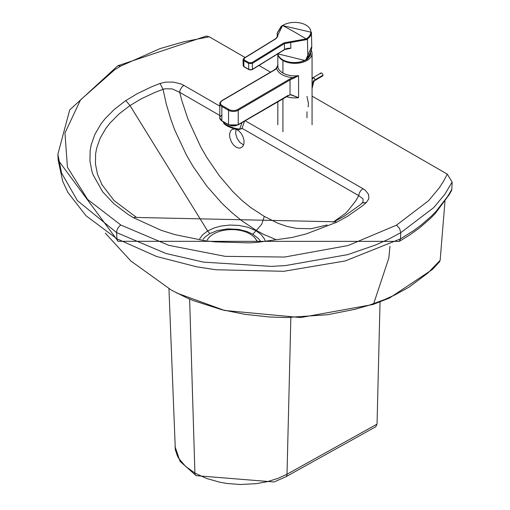 <?xml version="1.0" encoding="UTF-8"?>
<svg xmlns="http://www.w3.org/2000/svg" width="510" height="510" viewBox="0 0 510 510"><rect width="100%" height="100%" fill="white"/><g stroke="black" fill="none" stroke-linecap="round" stroke-linejoin="round"><path stroke-width="0.76" d="M260.336 241.058L258.627 238.756L252.833 234.217L246.929 231.502L238.546 229.385L227.893 228.856L217.33 230.558L209.763 233.605L204.918 237.15L203.05 239.292M449.367 194.469L449.367 194.469A5.992 4.724 -149.9 0 0 449.877 192.755L451.841 189.178L451.484 190.638L449.367 194.469L435.272 213.46L430.555 218.299L419.692 227.772L409.798 234.925L399.253 241.389L400.548 238.827L413.482 230.737L421.094 225.114L431.377 216.151L435.961 211.471L447.563 196.554L449.877 192.755M171.201 290.037L186.794 297.859L193.29 300.581L221.563 309.653L244.73 314.313L269.407 316.984L286.11 317.558L327.643 314.715L354.998 309.302L369.061 305.248L384.438 299.631L394.581 295.092L409.02 287.149L427.96 272.984L440.149 260.285L444.975 201.373M440.149 260.285L439.524 261.789L432.397 269.49L389.512 298.031L372.88 304.521L373.671 303.705L388.811 258.137L389.965 246.298M243.646 144.923L240.057 142.577L237.156 138.503L235.671 133.709L236.028 129.208M235.454 129.043L238.317 130.432L240.943 133.065L242.938 136.533L243.997 140.314L243.971 143.705L242.779 146.536L240.286 148.078L238.017 147.957L235.62 146.816L233.351 144.776L231.463 142.06L229.755 137.368L229.608 133.824L230.628 130.834L232.35 129.291L235.359 129.017M312.063 96.122L447.276 174.139L452.134 182.038L451.841 189.178M452.134 182.038L444.841 194.284L433.774 207.564L400.745 232.707L399.579 228.429L396.512 225.146L348.126 245.533L284.58 257.046L225.152 256.345L168.835 245.342L120.876 225.063L87.688 199.506L67.435 167.261L64.961 132.995L80.51 99.903L114.642 69.774L120.8 66.051L160.051 48.59L183.849 41.769L209.221 36.784L245.131 57.502M258.952 65.478L270.523 72.152M209.221 36.784L206.34 36.063L117.804 65.758L120.8 66.051M102.198 185.194L97.448 174.12L95.459 164.022L95.619 153.854L96.677 148.072L100.202 138.114L105.819 128.456L109.924 123.152L119.002 113.972L129.718 105.736L141.079 98.914L155.091 92.348L163.047 89.32L164.998 88.778L172.24 88.906L179.692 92.329L181.751 100.33L187.96 119.104L200.653 146.765L206.958 157.698L219.427 175.886L232.777 191.562L241.721 200.226L250.671 207.532L264.256 216.387A12.839 7.414 120 0 1 264.237 216.648L261.77 224.209L256.033 230.718L247.879 227.262L238.858 225.414L230.042 225.044L220.951 226.077L213.786 228.078L207.647 230.979L202.84 234.619L199.652 238.769M245.17 120.742L362.992 188.732L365.53 190.491L368.622 194.52L368.864 198.677L366.429 202.419L362.431 205.881L347.469 216.355L336.664 222.245L306.274 233.899L291.943 237.513L256.511 242.46L248.714 242.862L214.869 241.874L204.625 240.675L175.089 234.664L161.294 230.354L133.62 217.789L128.15 214.461L113.864 203.713L102.663 191.805L93.005 174.643L92.01 171.685L89.951 161.205L90.13 150.654L91.233 144.661L94.892 134.334L100.725 124.319L104.99 118.817L114.418 109.299L125.549 100.757L137.311 93.642L151.814 86.7L160.051 83.461L163.047 89.32L166.266 103.951L170.869 119.404L174.63 129.699L186.271 154.747L193.162 166.623L206.945 186.316L221.875 203.235L231.897 212.657L241.816 220.734L256.358 230.488L264.263 234.651L275.368 239.33M362.992 188.732A5.992 3.462 120 0 0 358.766 195.661L362.992 198.849L363.024 202.107M160.051 83.461L165.584 82.135L173.374 82.091L180.859 83.933L183.919 85.4A5.992 3.462 120 0 0 179.692 92.329L219.804 115.477M209.763 233.605L207.647 230.979L129.974 105.564L125.817 100.585M265.13 240.612L264.397 238.878L261.286 234.664L256.033 230.718L252.833 234.217M257.384 241.287A27.993 16.161 0 0 0 256.275 239.968M207.64 239.362A27.993 16.161 0 0 0 207.143 239.866M256.893 241.326A25.685 14.828 0 0 0 249.938 233.943A25.685 14.828 0 0 0 213.62 233.943A25.685 14.828 0 0 0 207.328 239.891M380.039 301.939L377.043 424.129L375.774 426.749L285.766 476.825A5.992 3.398 60.9 0 0 287.009 474.211L377.043 424.129M305.777 59.823L307.881 57.356L307.447 39.028A17.123 10.155 -1.4 0 0 311.438 32.302A17.123 10.155 178.6 0 1 307.447 39.028L307.881 57.356L310.526 52.721L311.725 47.985L311.776 46.455L311.317 50.337L309.799 54.302L307.881 57.356L305.127 60.301M282.247 25.5L277.198 32.959L277.676 36.624L277.198 32.959L281.195 26.392L282.132 25.768A0.599 0.338 58.3 0 1 282.527 25.519A342.637 193.641 58.3 0 1 306.089 38.938A16.549 9.817 -1.4 0 0 305.93 25.06A16.549 9.817 -1.4 0 0 282.527 25.519A16.549 9.817 178.6 0 1 305.93 25.06A16.549 9.817 178.6 0 1 306.089 38.938A0.599 0.338 58.3 0 1 306.504 39.652L290.694 42.464L290.834 48.297L286.467 48.756L290.834 48.297L287.053 49.094L290.834 48.297A6.847 4.061 -1.4 0 0 284.51 49.515A0.599 0.338 58.3 0 1 284.395 49.776A0.599 0.338 -121.7 0 0 284.51 49.515L252.437 69.296A0.599 0.338 58.3 0 1 252.023 69.532A1.97 1.167 178.6 0 1 249.237 69.589A0.599 0.344 -60.3 0 1 248.803 69.366A0.599 0.344 119.7 0 0 248.931 69.628L244.054 66.848A0.599 0.344 -60.3 0 1 243.933 66.587A0.599 0.344 119.7 0 0 244.054 66.848L243.168 65.541A2.569 1.524 -1.4 0 0 243.933 66.587A2.569 1.524 178.6 0 1 243.168 65.541L243.028 59.638L243.767 58.542A0.599 0.338 58.3 0 1 244.175 58.299L276.241 38.518L282.527 25.519A0.599 0.338 -121.7 0 0 282.247 25.5L311.438 32.302L311.776 46.455L305.847 59.836L305.018 60.358A17.123 10.155 178.6 0 1 277.797 53.85A17.123 10.155 -1.4 0 0 305.018 60.358M283.477 60.167A16.862 10.002 -1.4 0 0 304.872 60.441M287.002 48.756A1.281 0.465 -74.9 0 1 287.053 49.094A17.123 10.155 178.6 0 1 286.41 48.909A17.123 10.155 -1.4 0 0 287.053 49.094A1.281 0.465 105.1 0 0 287.002 48.756M307.447 39.028A17.123 10.155 178.6 0 1 306.504 39.652A17.123 10.155 -1.4 0 0 307.447 39.028M252.023 69.532A0.599 0.338 -121.7 0 0 252.437 69.296A2.569 1.524 178.6 0 1 248.803 69.366L243.933 66.587L243.786 60.677L243.028 59.638L243.786 60.677L243.933 66.587L248.803 69.366A2.569 1.524 -1.4 0 0 252.437 69.296L284.51 49.515A6.847 4.061 178.6 0 1 290.834 48.297L290.694 42.464L284.37 43.618L284.51 49.515L284.37 43.618L252.297 63.406L252.437 69.296L252.297 63.406L284.37 43.618L306.504 39.652A0.599 0.338 -121.7 0 0 306.089 38.938L290.815 41.635L290.694 42.464L290.815 41.635L283.936 42.897A0.599 0.338 58.3 0 1 284.37 43.618A0.599 0.338 -121.7 0 0 283.936 42.897L251.863 62.685A0.599 0.338 58.3 0 1 252.297 63.406L248.663 63.457L248.803 69.366L248.663 63.457A342.038 193.303 -121.7 0 0 243.786 60.677A0.599 0.344 -60.8 0 1 244.194 59.931A342.637 193.641 58.3 0 1 249.078 62.717L251.863 62.685L283.936 42.897L306.089 38.938A342.637 193.641 -121.7 0 0 282.527 25.519L278.199 34.444A0.599 0.478 158 0 0 277.638 35.024A0.599 0.478 -22 0 1 278.199 34.444L276.241 38.518A0.599 0.338 -121.7 0 0 275.948 38.492A0.599 0.338 58.3 0 1 276.241 38.518L244.175 58.299L244.194 59.931L244.175 58.299A0.599 0.338 -121.7 0 0 243.876 58.274L243.028 59.638M275.833 38.76A0.599 0.338 58.3 0 1 275.948 38.492L243.876 58.274M252.297 63.406A0.599 0.338 -121.7 0 0 251.863 62.685L249.078 62.717A0.599 0.338 120.2 0 0 248.663 63.457L252.297 63.406M248.663 63.457A0.599 0.338 -59.8 0 1 249.078 62.717A342.637 193.641 -121.7 0 0 244.194 59.931A0.599 0.344 119.2 0 0 243.786 60.677A342.038 193.303 58.3 0 1 248.663 63.457M223.82 122.948A9.052 2.206 19.5 0 0 229.322 126.977A9.052 2.206 19.5 0 0 238.827 129.483A0.854 0.669 -88.8 0 0 239.713 129.049A9.907 2.416 -160.5 0 1 229.232 126.27A9.907 2.416 -160.5 0 1 223.291 121.852A9.907 2.416 19.5 0 0 229.232 126.27A9.907 2.416 19.5 0 0 239.713 129.049L242.001 122.598L239.713 129.049A9.907 2.416 19.5 0 0 241.995 128.341A9.907 2.416 -160.5 0 1 239.713 129.049A0.854 0.669 91.2 0 1 239.082 129.553L234.326 128.756L228.505 126.639L224.017 123.777L223.278 121.845M282.916 73.045L282.916 60.505A17.123 9.888 180 0 1 277.867 54.181A17.123 9.888 0 0 0 282.916 60.505L282.916 73.045A17.123 9.888 0 0 0 298.579 75.665L298.579 97.684A17.123 9.888 180 0 1 286.435 96.607A17.123 9.888 0 0 0 298.579 97.684L290.024 94.586A0.644 0.459 75.4 0 1 289.521 94.93A0.644 0.459 -104.6 0 0 290.024 94.586L298.579 97.684L298.579 75.665L292.963 77.622A18.405 10.627 180 0 1 276.675 68.34A17.761 10.257 180 0 1 274.029 70.323L222.232 100.623A6.209 3.583 0 0 0 222.29 105.691L228.996 109.51A6.209 3.583 0 0 0 237.775 109.478L289.572 79.171A17.761 10.257 180 0 1 292.963 77.622A17.761 10.257 0 0 0 289.572 79.171L237.775 109.478A6.209 3.583 180 0 1 228.996 109.51L222.29 105.691A6.209 3.583 180 0 1 222.232 100.623L274.029 70.323A17.761 10.257 0 0 0 276.675 68.34L277.822 65.356L276.675 68.34A0.644 0.453 -134.3 0 0 276.222 68.404A0.644 0.453 45.7 0 1 276.675 68.34A18.405 10.627 0 0 0 292.963 77.622L293.295 78.463L292.963 77.622L298.579 75.665A17.123 9.888 180 0 1 282.916 73.045A17.123 9.888 180 0 1 277.822 66.007A17.123 9.888 0 0 0 282.916 73.045M306.969 111.798L306.969 117.727M282.916 131.803L282.916 98.659L282.916 131.803M306.969 96.384L308.454 103.594L308.155 106.87M311.278 50.509A17.123 9.888 180 0 1 312.063 53.467A17.123 9.888 180 0 1 307.128 60.41A17.123 9.888 180 0 1 282.916 60.505A17.123 9.888 0 0 0 307.128 60.41A17.123 9.888 0 0 0 311.278 50.509M276.12 68.678A0.644 0.453 45.7 0 1 276.222 68.404L277.988 64.745M273.577 70.584A0.644 0.376 59.7 0 1 274.029 70.323A0.644 0.376 -120.3 0 0 273.704 70.291L276.222 68.404M221.907 100.591L219.804 103.664A6.847 3.952 0 0 0 221.844 106.482A6.847 3.952 180 0 1 219.804 103.664A6.847 3.952 180 0 1 221.78 100.891A0.644 0.376 59.7 0 1 222.232 100.623A0.644 0.376 -120.3 0 0 221.907 100.591L273.704 70.291M221.844 106.482A0.644 0.37 -60.3 0 1 222.29 105.691A0.644 0.37 119.7 0 0 221.844 106.482L228.544 110.3A0.644 0.37 -60.3 0 1 228.996 109.51A0.644 0.37 119.7 0 0 228.544 110.3A6.847 3.952 0 0 0 238.227 110.262A0.644 0.376 -120.3 0 0 237.775 109.478A0.644 0.376 59.7 0 1 238.227 110.262L290.024 79.955A0.644 0.376 -120.3 0 0 289.572 79.171A0.644 0.376 59.7 0 1 290.024 79.955A17.123 9.888 180 0 1 293.295 78.463L298.579 75.665L293.295 78.463A17.123 9.888 0 0 0 290.024 79.955L290.024 94.586L290.024 79.955L238.227 110.262A6.847 3.952 180 0 1 228.544 110.3L228.544 124.625A6.847 3.952 0 0 0 238.227 124.593L238.227 110.262L238.227 124.593L288.182 95.364A0.644 0.376 59.7 0 1 288.048 95.663A0.644 0.376 -120.3 0 0 288.182 95.364L238.227 124.593A0.644 0.376 59.7 0 1 237.775 124.854A0.644 0.376 -120.3 0 0 238.227 124.593A6.847 3.952 180 0 1 228.544 124.625L228.544 110.3L221.844 106.482L221.844 120.806L221.844 106.482M310.775 53.454L310.584 54.901L307.683 58.899L306.217 59.893L299.746 62.182L295.934 62.59M289.878 94.866L291.433 94.834L298.579 97.684L291.433 94.834L289.731 94.943L238.094 124.886L228.678 124.918A0.644 0.37 -60.3 0 1 228.544 124.625A0.644 0.37 119.7 0 0 228.678 124.918A0.644 0.37 -60.3 0 0 228.996 124.886A6.209 3.583 180 0 0 237.775 124.854M222.29 121.068A0.644 0.37 -60.3 0 1 221.971 121.099L219.804 117.995A6.847 3.952 0 0 0 221.844 120.806L228.544 124.625L221.844 120.806A0.644 0.37 119.7 0 0 221.971 121.099A0.644 0.37 -60.3 0 1 221.844 120.806A6.847 3.952 180 0 1 219.804 117.995A6.847 3.952 180 0 1 221.78 115.215M306.147 59.517A15.536 8.97 0 0 0 310.507 52.817A15.536 8.97 180 0 1 306.147 59.517M305.707 59.97L310.105 55.921L310.552 51.72M313.612 82.084L314.53 80.707L322.626 75.971A1.715 0.994 -120.3 0 0 322.977 75.187L314.88 79.923A1.715 0.994 59.7 0 1 314.53 80.707A1.715 0.994 59.7 0 1 313.663 80.631A0.854 0.491 119.7 0 0 313.089 81.447A1.715 0.631 -166.5 0 1 313.612 82.084A1.715 0.631 -166.5 0 1 313.166 82.378L312.063 86.961L313.166 82.378A1.715 0.631 13.5 0 0 313.612 82.084L312.063 88.523M314.53 80.707A1.715 0.994 -120.3 0 0 314.88 79.923A1.715 0.994 -120.3 0 0 313.663 77.832A4.278 2.454 119.7 0 0 312.063 79.305A4.278 2.454 -60.3 0 1 313.663 77.832A1.715 0.994 -120.3 0 0 312.796 77.756A1.715 0.994 59.7 0 1 313.663 77.832A1.715 0.994 59.7 0 1 314.88 79.923L322.977 75.187A1.715 0.994 59.7 0 1 321.765 75.894M320.541 73.797A1.715 0.994 59.7 0 1 321.759 73.096A1.715 0.994 59.7 0 1 322.977 75.187A1.715 0.994 -120.3 0 0 321.759 73.096A1.715 0.994 -120.3 0 0 320.898 73.019L312.063 78.291M312.063 82.352A1.715 0.631 13.5 0 0 313.166 82.378A1.715 0.631 -166.5 0 1 312.063 82.352M399.253 241.383L118.122 241.3A5.992 3.462 -60 0 1 116.886 238.776L86.056 215.781L67.932 192.499L62.692 181.267L58.191 160.159M399.196 241.415L400.548 238.827M116.886 238.776L156.621 256.505L196.732 266.819L216.068 269.764L283.84 271.294L345.283 260.935L400.49 238.858L400.745 232.707L388.703 239.107L375.8 244.915L347.75 254.624L285.377 265.589L271.167 266.386L203.535 262.134L166.075 253.527L116.643 232.624L116.886 238.776M120.876 225.063A5.992 3.462 -60 0 0 116.643 232.624L77.386 200.589L61.557 173.043L57.872 154.3M447.276 174.139L443.636 181.088L439.301 187.839L428.553 200.73L396.512 225.146M242.014 128.291L358.766 195.661L355.808 200.761L347.59 211.216L345.264 213.499L333.068 222.226M327.146 224.955L311.017 228.735L296.61 228.397L287.206 226.478L277.976 223.291L264.256 216.387M183.919 85.4L219.804 106.105M366.346 202.495L362.285 202.98M336.664 222.245L335.389 221.659L333.999 221.773M133.556 217.751L135.016 217.209L136.552 217.458L114.01 200.519L101.783 184.435M290.847 317.819L287.009 474.211L277.822 478.45L267.431 481.638L256.224 483.671L240.146 484.5L227.077 483.48L219.995 482.262L206.569 478.469L194.909 473.082A5.992 3.455 119.9 0 0 196.152 475.658L274.017 481.975L285.766 476.825M189.631 299.096L194.909 473.082L185.544 466.363L178.94 458.643L177.423 455.921L175.332 449.763L168.95 288.743M118.122 241.3L58.185 160.159L57.866 154.3L69.698 109.943L117.804 65.758M171.513 290.215L130.904 261.037L105.328 233.178M372.88 304.521L300.53 317.571L224.559 310.469L176.607 292.976M363.05 202.049L360.2 204.822L344.479 216.055L333.999 221.767L136.552 217.458M196.152 475.658L180.075 461.378L174.936 446.346M277.791 53.85L304.974 60.473L305.847 59.836M277.198 32.959L277.3 37.294M287.889 48.59L284.395 49.776L252.322 69.564L248.931 69.628M277.81 35.853L275.948 38.492M239.082 129.553L241.995 128.341L244.57 121.099M277.822 53.467L277.822 66.007M277.822 124.765L277.822 101.643M312.063 124.765L312.063 53.467M219.804 117.995L219.804 103.664M221.971 121.099L228.678 124.918"/></g></svg>
